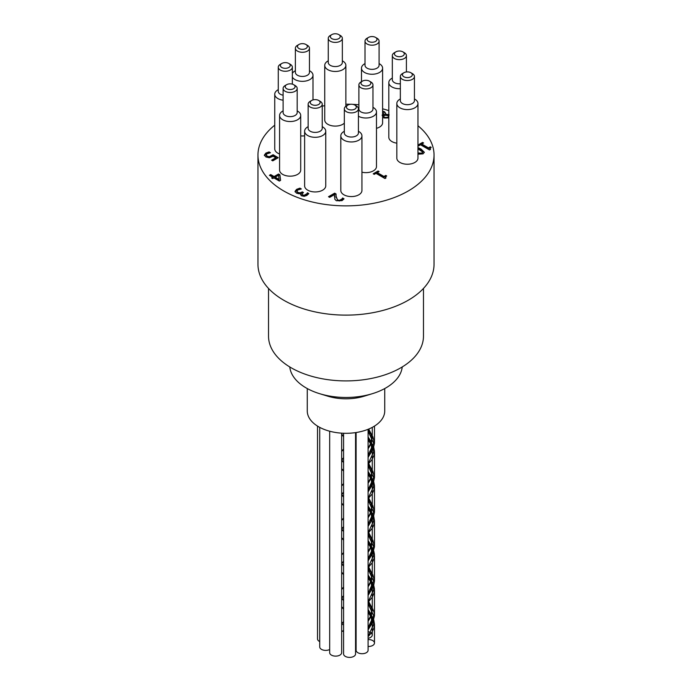 <?xml version="1.0" encoding="UTF-8"?>
<svg xmlns="http://www.w3.org/2000/svg" width="692" height="692" viewBox="0 0 692 692"><rect width="100%" height="100%" fill="white"/><g stroke="black" fill="none" stroke-linecap="round" stroke-linejoin="round"><path stroke-width="1.04" d="M417.959 153.512L421.938 153.806L422.371 152.335M417.959 152.941L421.938 153.226L422.371 151.764L417.959 148.884M422.371 151.764L422.553 152.655M417.959 147.604L421.039 149.031L424.308 152.266L423.037 153.866L417.959 154.195M424.274 152.551L421.039 149.602L417.959 148.174M417.959 145.069L422.587 142.396L423.608 142.976L421.8 144.023L428.469 147.88L430.277 146.834L431.194 147.361L429.931 148.59L430.519 149.351L429.49 149.948L420.511 144.766L418.747 145.787L417.959 145.329M430.121 149.584L430.026 148.875M430.718 147.655L428.469 148.451L421.8 144.602L421.8 144.023M430.277 146.834L430.277 147.413M428.469 147.88L428.469 148.451M423.106 143.27L422.587 142.967L418.228 145.484M422.587 142.396L422.587 142.967M374.234 174.375L373.222 173.787L378.074 170.985L379.095 171.573L377.287 172.611L383.956 176.469L385.773 175.422L386.681 175.95L385.418 177.178L386.015 177.939L384.977 178.536L375.998 173.355L374.234 174.375M385.608 178.173L385.513 177.463M386.205 176.252L383.956 177.04L377.287 173.19L377.287 172.611M385.773 175.422L385.773 176.002M383.956 176.469L383.956 177.04M378.593 171.858L378.074 171.555L373.715 174.073M378.074 170.985L378.074 171.555M342.09 198.907L342.583 197.99L344.002 198.812L342.047 200.628L336.347 200.758L334.867 199.313L334.547 194.547L329.651 197.376L328.501 196.71L334.643 193.163L336.053 193.976L336.044 196.744L337.627 199.936L339.374 200.377L342.09 198.907L340.992 200.481L339.374 200.948L337.627 200.507L336.001 195.914M334.547 194.547L334.461 196.874M343.708 199.21L342.583 198.561L342.09 199.478M342.583 197.99L342.583 198.561M342.514 198.033L342.514 198.604M336.027 194.538L334.643 193.734L328.994 196.995M334.643 193.163L334.643 193.734M306.893 193.708L307.404 192.765L308.814 193.587L306.833 195.438L304.169 196.32L301.435 195.775L300.527 194.469L300.951 193.371L298.97 193.769L296.435 193.111L295.069 191.303L296.6 189.357L299.939 188.137L301.349 188.959L297.837 189.98L296.885 191.165L297.889 192.385L299.93 192.869L302.352 191.883L303.459 192.523L301.963 194.028L302.655 194.91L304.264 195.23L306.893 193.708L305.777 195.282L304.264 195.81L302.655 195.49L302.023 194.305M302.958 192.809L302.352 192.454L299.93 193.449L297.889 192.956L296.885 191.641M302.352 191.883L302.352 192.454M300.596 189.098L299.939 188.717L296.6 189.928L295.069 191.883M299.939 188.137L299.939 188.717M301.046 193.423L300.562 194.763M308.537 193.994L307.404 193.345L306.893 194.279M307.404 192.765L307.404 193.345M307.326 192.817L307.326 193.388M383.463 116.291L384.467 118.012L387.728 117.943L388.454 116.654M383.463 115.711L384.467 117.441L387.728 117.363L388.523 116.36L387.892 115.555L385.487 115.261L383.463 115.711L383.446 116.368M382.174 115.555L384.25 115.071L384.302 114.336M382.174 114.976L384.25 114.491L384.25 115.071M382.607 112.303L384.337 114.621M388.809 117.874L382.607 117.77M385.435 114.249L385.435 114.829L385.392 114.232L389.077 114.69M389.077 115.261L385.435 114.829M382.607 111.118L384.51 111.775L385.66 113.358L385.392 114.232M385.626 113.652L384.51 112.346L382.607 111.689M264.396 155.077L265.866 153.105L269.041 151.92L270.451 152.742L267 153.78L266.169 154.965L267.276 156.193L269.283 156.695L273.098 154.74L278.236 157.707L272.769 160.864L271.601 160.189L275.779 157.776L273.124 156.236L269.344 157.767L265.918 156.972L264.396 154.999M275.779 157.776L275.779 158.347L272.094 160.475M277.734 157.992L273.098 155.319L269.283 157.274L267.276 156.764L266.169 155.337M273.098 154.74L273.098 155.319M269.283 156.695L269.283 157.274M269.716 152.889L269.041 152.5L265.866 153.676L264.396 155.657M269.041 151.92L269.041 152.5M279.066 179.418L278.53 175.232L275.182 177.169L275.182 177.74L279.066 179.989L279.066 179.418L275.182 177.169M272.709 178.597L271.636 177.974L272.821 177.29L269.404 175.31L270.684 174.574L274.11 176.546L278.504 174.012L279.905 174.816L280.589 180.352L279.36 181.062L273.894 177.913L272.709 178.597M280.519 180.396L279.905 175.396L278.504 174.583L274.11 177.126L270.684 175.145L269.897 175.604M279.905 174.816L279.905 175.396M278.504 174.012L278.504 174.583M274.11 176.546L274.11 177.126M270.684 174.574L270.684 175.145M272.821 177.29L272.138 178.259M417.959 103.506L417.959 158.139A10.562 6.098 180 0 1 411.437 163.77A10.562 6.098 180 0 1 399.924 162.447A10.562 6.098 180 0 1 396.827 158.139L396.827 103.506A10.562 6.098 0 0 0 399.924 107.822A10.562 6.098 0 0 0 411.437 109.137A10.562 6.098 0 0 0 417.959 103.506A10.562 6.098 0 0 0 414.863 99.19L414.439 98.947M396.827 143.166A10.562 6.098 180 0 1 391.897 141.557A10.562 6.098 180 0 1 388.809 137.25L388.809 82.616A10.562 6.098 0 0 0 391.897 86.924A10.562 6.098 0 0 0 400.348 88.688M365.004 63.595L364.572 63.846A10.562 6.098 0 0 0 361.483 68.162A10.562 6.098 0 0 0 364.572 72.47A10.562 6.098 0 0 0 376.085 73.793A10.562 6.098 0 0 0 382.607 68.162L382.607 122.787A10.562 6.098 180 0 1 376.483 128.323M344.331 123.159A10.562 6.098 180 0 1 327.826 124.309A10.562 6.098 180 0 1 324.738 119.993L324.738 65.368A10.562 6.098 0 0 0 327.826 69.676A10.562 6.098 0 0 0 339.339 70.999A10.562 6.098 0 0 0 345.862 65.368A10.562 6.098 0 0 0 342.765 61.052L342.341 60.809M304.618 135.84A10.562 6.098 180 0 1 300.709 135.892M279.585 153.979A10.562 6.098 180 0 1 277.838 153.174A10.562 6.098 180 0 1 274.741 148.858L274.741 94.224A10.562 6.098 0 0 0 277.838 98.541A10.562 6.098 0 0 0 283.106 100.193M300.709 115.443L300.709 170.076A10.562 6.098 180 0 1 294.187 175.707A10.562 6.098 180 0 1 282.673 174.384A10.562 6.098 180 0 1 279.585 170.076L279.585 115.443A10.562 6.098 0 0 0 282.673 119.751A10.562 6.098 0 0 0 294.187 121.074A10.562 6.098 0 0 0 300.709 115.443A10.562 6.098 0 0 0 297.621 111.127L297.188 110.884M325.75 131.22L325.75 185.845A10.562 6.098 180 0 1 319.228 191.485A10.562 6.098 180 0 1 307.715 190.162A10.562 6.098 180 0 1 304.618 185.845L304.618 131.22A10.562 6.098 0 0 0 307.715 135.528A10.562 6.098 0 0 0 319.228 136.852A10.562 6.098 0 0 0 325.75 131.22A10.562 6.098 0 0 0 322.654 126.904L322.23 126.662M358.413 116.195A10.562 6.098 0 0 0 358.447 116.221A10.562 6.098 0 0 0 369.96 117.545A10.562 6.098 0 0 0 376.483 111.905L376.483 166.538A10.562 6.098 180 0 1 361.933 172.187M361.933 135.848L361.933 190.482A10.562 6.098 180 0 1 355.411 196.113A10.562 6.098 180 0 1 343.898 194.789A10.562 6.098 180 0 1 340.81 190.482L340.81 135.848A10.562 6.098 0 0 0 343.898 140.165A10.562 6.098 0 0 0 355.411 141.488A10.562 6.098 0 0 0 361.933 135.848A10.562 6.098 0 0 0 358.845 131.532L358.413 131.29M417.959 125.754A88.04 50.827 180 0 1 434.04 155.034A88.04 50.827 180 0 1 379.692 201.995A88.04 50.827 180 0 1 283.746 190.975A88.04 50.827 180 0 1 257.96 155.034A88.04 50.827 180 0 1 274.741 125.183M322.23 106.092A88.04 50.827 180 0 1 324.738 105.712M345.862 104.207A88.04 50.827 180 0 1 350.662 104.276M352.704 104.354A88.04 50.827 180 0 1 358.88 104.751M382.607 108.808A88.04 50.827 180 0 1 388.809 110.616M343.578 630.213L342.825 631.061A5.285 3.053 180 0 1 341.649 631.018M341.649 434.585L343.578 436.617M343.578 457.706L341.649 459.722M341.649 469.098L343.578 471.114M343.578 492.202L341.649 494.226M341.649 503.586L343.578 505.61M343.578 526.707L341.649 528.74M341.649 538.091L343.578 540.132M343.578 561.221L341.649 563.236M341.649 572.604L343.578 574.619M343.578 595.708L341.649 597.741M341.649 607.1L343.578 609.124M343.578 449.073L341.649 451.097M341.649 460.465L343.578 462.481M343.578 483.57L341.649 485.611M341.649 494.962L343.578 496.994M343.578 518.092L341.649 520.107M341.649 529.475L343.578 531.491M343.578 552.579L341.649 554.612M341.649 563.971L343.578 565.995M343.578 587.093L341.649 589.117M341.649 598.476L343.578 600.509M343.578 621.598L341.649 623.613M341.649 434.247L343.578 436.047M343.578 458.191L341.649 460.007M341.649 468.761L343.578 470.543M343.578 492.678L341.649 494.512M341.649 503.257L343.578 505.048M343.578 527.192L341.649 529.025M341.649 537.762L343.578 539.561M343.578 561.705L341.649 563.513M341.649 572.275L343.578 574.057M343.578 596.193L341.649 598.026M341.649 606.763L343.578 608.553M343.578 630.697L342.825 631.061M341.649 623.899L343.578 622.082M343.578 599.938L341.649 598.148M341.649 589.402L343.578 587.577M343.578 565.425L341.649 563.634M341.649 554.898L343.578 553.064M343.578 530.928L341.649 529.146M341.649 520.384L343.578 518.576M343.578 496.432L341.649 494.633M341.649 485.896L343.578 484.054M343.578 461.91L341.649 460.128M341.649 451.374L343.578 449.558M355.653 432.595L356.112 433.045M356.112 456.971L355.55 457.524M355.55 466.988L356.112 467.541M356.112 491.484L355.55 492.038M355.55 501.492L356.112 502.055M356.112 525.972L355.55 526.526M355.55 536.006L356.112 536.559M356.112 560.477L355.55 561.039M355.55 570.502L356.112 571.056M356.112 594.99L355.55 595.544M355.55 605.007L356.112 605.569M356.112 629.486L355.55 630.04M356.112 448.347L355.55 448.909M355.55 458.363L356.112 458.917M356.112 482.852L355.55 483.405M355.55 492.877L356.112 493.431M356.112 517.348L355.55 517.901M355.55 527.373L356.112 527.927M356.112 551.861L355.55 552.415M355.55 561.878L356.112 562.44M356.112 586.358L355.55 586.911M355.55 596.383L356.112 596.937M356.112 620.862L355.55 621.425M356.112 457.282L355.55 457.784M355.55 466.624L356.112 467.109M356.112 491.796L355.55 492.297M355.55 501.138L356.112 501.622M356.112 526.292L355.55 526.785M355.55 535.643L356.112 536.127M356.112 560.797L355.55 561.298M355.55 570.139L356.112 570.615M356.112 595.31L355.55 595.803M355.55 604.644L356.112 605.128M356.112 629.807L355.55 630.3M355.55 621.684L356.112 621.182M356.112 596.504L355.55 596.028M355.55 587.171L356.112 586.669M356.112 561.999L355.55 561.515M355.55 552.674L356.112 552.181M356.112 527.486L355.55 527.01M355.55 518.17L356.112 517.659M356.112 492.998L355.55 492.514M355.55 483.665L356.112 483.163M356.112 458.485L355.55 458M355.55 449.169L356.112 448.658M368.083 437.759L370.428 441.781M371.146 443.953L371.543 447.309L370.704 452.136M370.133 453.502L368.083 456.858M368.083 472.255L370.41 476.252M371.128 478.466L371.552 481.805L370.687 486.64M370.125 488.007L368.083 491.381M368.083 506.752L370.41 510.774M371.146 512.98L371.552 516.318L370.687 521.163M370.133 522.512L368.083 525.868M368.083 541.265L370.428 545.296M371.137 547.458L371.543 550.815L370.704 555.624M370.142 556.999L368.083 560.373M368.083 575.77L370.41 579.766M371.137 581.998L371.552 585.32L370.687 590.164M370.116 591.539L368.083 594.886M368.083 610.258L370.41 614.288M371.146 616.477L371.552 619.833L370.687 624.677M370.151 626L368.083 629.374M368.326 429.464L370.428 433.149M370.99 434.758L371.543 438.676L371.024 442.491M370.825 443.139L368.083 448.243M368.326 463.951L370.41 467.628M370.981 469.271L371.552 473.19L371.016 476.978M370.817 477.636L368.083 482.748M368.326 498.456L370.428 502.167M370.998 503.793L371.543 507.694L371.024 511.509M370.825 512.167L368.083 517.244M368.334 532.97L370.419 536.637M370.973 538.255L371.552 542.191L371.016 545.997M370.817 546.645L368.083 551.758M368.326 567.457L370.41 571.159M370.998 572.803L371.543 576.704L371.016 580.493M370.817 581.15L368.083 586.245M368.326 601.971L370.428 605.673M370.99 607.273L371.543 611.2L371.024 615.024M370.817 615.672L368.083 620.759M368.083 436.981L371.197 441.816M371.569 442.819L371.786 443.511M372.158 445.44L371.95 450.077M371.414 451.928L368.083 457.429M368.083 471.486L371.189 476.312M371.561 477.324L371.76 478.008M372.166 479.971L371.95 484.573M371.396 486.424L368.083 491.943M368.083 505.973L371.189 510.843M371.569 511.846L371.786 512.538M372.184 514.493L371.933 519.095M371.388 520.946L368.083 526.43M368.083 540.495L371.197 545.322M371.569 546.317L371.777 547.017M372.158 548.955L371.941 553.609M371.414 555.417L368.083 560.935M368.083 574.991L371.189 579.827M371.561 580.839L371.76 581.514M372.166 583.486L371.959 588.062M371.396 589.93L368.083 595.457M368.083 609.479L371.189 614.358M371.569 615.352L371.786 616.053M372.175 617.999L371.924 622.636M371.388 624.469L368.083 629.936M368.083 621.329L371.223 616.287M371.474 615.62L372.158 609.341M371.768 607.386L368.706 601.607M368.533 601.4L368.083 600.872M368.083 586.807L371.223 581.782M371.474 581.098L372.175 574.87M371.786 572.924L368.715 567.103M368.542 566.886L368.083 566.35M368.083 552.32L371.223 547.26M371.474 546.593L372.166 540.357M371.768 538.385L368.715 532.606M368.542 532.399L368.083 531.863M368.083 517.806L371.223 512.781M371.474 512.115L372.166 505.826M371.786 503.906L368.706 498.102M368.542 497.885L368.083 497.358M368.083 483.31L371.215 478.258M371.466 477.584L372.175 471.373M371.768 469.401L368.715 463.588M368.542 463.381L368.083 462.853M368.083 448.805L371.223 443.754M371.483 443.088L372.158 436.825M371.777 434.87L368.715 429.101M342.86 631.424A5.986 3.46 0 0 0 343.578 631.372M343.578 624.582A5.986 3.46 0 0 0 341.649 624.556M355.55 632.678A5.986 3.46 0 0 0 356.112 632.704M356.112 625.793A5.986 3.46 0 0 0 355.55 625.827M368.083 638.292A5.986 3.46 0 0 0 372.27 634.996A5.986 3.46 0 0 0 371.336 633.145M370.981 632.851A5.986 3.46 0 0 0 368.083 631.701M368.083 439.87L372.997 447.551M373.291 448.624L373.689 451.859L368.083 463.848M368.083 474.375L373.005 482.064M373.308 483.137L373.68 486.372L368.083 498.361M368.083 508.871L373.005 516.543M373.299 517.616L373.671 520.868L368.083 532.866M368.083 543.384L372.997 551.066M373.291 552.147L373.689 555.373L368.083 567.362M368.083 577.881L373.005 585.57M373.299 586.634L373.68 589.878L368.083 601.867M368.083 612.377L372.997 620.041M373.299 621.131L373.671 624.374L368.083 636.38M368.083 431.246L373.689 443.235L368.083 455.224M368.083 465.742L373.671 477.739L368.083 489.737M368.083 500.247L373.68 512.236L368.083 524.233M368.083 534.752L373.68 546.749L368.083 558.738M368.083 569.248L373.671 581.245L368.083 593.252M368.083 603.761L373.689 615.75L368.083 627.739M368.801 429.014L368.083 429.68M368.083 439.455L371.578 443.217L373.325 446.314M373.749 447.43L374.467 451.201L373.957 455.397L371.872 459.869L368.083 464.168M368.083 473.959L371.543 477.688L373.334 480.836M373.758 481.943L374.458 485.533L374 489.702L372.011 494.174L368.083 498.681M368.083 508.456L371.517 512.167L373.343 515.324M373.758 516.422L374.467 520.739L373.862 524.77L372.201 528.359L368.083 533.186M368.083 542.969L371.526 546.654L373.325 549.829M373.749 550.944L374.433 554.24L374.104 558.366L372.218 562.83L368.083 567.682M368.083 577.465L371.509 581.159L373.334 584.359M373.758 585.458L374.441 588.736L374.095 592.862L372.235 597.326L368.083 602.187M368.083 611.962L371.509 615.672L373.334 618.821M373.758 619.92L374.467 624.245L373.888 628.18L371.924 632.298L368.083 636.701M368.083 628.059L372.824 622.134L374.484 615.75L374.035 612.282L372.694 608.891L368.083 603.355M368.083 593.572L371.076 590.362L373.576 585.96L374.467 581.116L372.824 574.637L368.083 568.833M368.083 559.058L372.633 553.505L374.476 546.775L372.824 540.141L368.083 534.345M368.083 524.553L370.67 521.889L373.273 517.677L374.476 512.106L372.728 505.428L368.083 499.832M368.083 490.057L373.248 483.267L374.467 477.61L372.841 471.166L368.083 465.327M368.083 455.544L371.716 451.495L373.222 448.771L374.484 443.235L372.841 436.652L368.083 430.831M368.083 646.466A5.986 3.46 0 0 0 374.476 643.015A5.986 3.46 0 0 0 368.083 639.572M319.73 427.371L319.73 646.925A5.986 3.46 0 0 0 323.25 650.082A5.986 3.46 0 0 0 329.677 649.52M317.524 426.099L317.524 638.906A5.986 3.46 0 0 0 319.73 641.579M343.578 433.261L343.578 653.94A5.986 3.46 0 0 0 349.564 657.4A5.986 3.46 0 0 0 355.55 653.94L355.55 432.612M329.677 431.22L329.677 652.677A5.986 3.46 0 0 0 335.663 656.128A5.986 3.46 0 0 0 341.649 652.677L341.649 433.157M356.112 432.526L356.112 650.255A5.986 3.46 0 0 0 362.098 653.715A5.986 3.46 0 0 0 368.083 650.255L368.083 429.308M307.265 388.558L307.265 410.936A38.735 22.36 0 0 0 331.174 431.6A38.735 22.36 0 0 0 373.395 426.748A38.735 22.36 0 0 0 384.735 410.936L384.735 388.558M402.234 366.942A56.346 32.533 180 0 1 385.842 387.935A56.346 32.533 180 0 1 372.357 393.687L364.122 396.205A38.735 22.36 180 0 1 327.878 396.205L319.643 393.687A56.346 32.533 180 0 1 289.766 366.942M372.357 393.687A56.346 32.533 180 0 1 319.643 393.687M268.531 288.443L268.531 336.182A77.469 44.729 0 0 0 346 380.911A77.469 44.729 0 0 0 423.469 336.182L423.469 288.443M362.435 85.168A4.931 2.846 180 0 1 362.435 81.137A4.931 2.846 180 0 1 369.407 81.137A4.931 2.846 180 0 1 369.407 85.168A4.931 2.846 180 0 1 362.435 85.168M362.435 81.137L360.939 82.002A7.041 4.066 0 0 0 358.88 84.874A7.041 4.066 0 0 0 360.939 87.754A7.041 4.066 0 0 0 368.62 88.637A7.041 4.066 0 0 0 372.962 84.874A7.041 4.066 0 0 0 370.903 82.002L369.407 81.137M372.962 84.874L372.962 109.033A7.041 4.066 180 0 1 368.62 112.787A7.041 4.066 180 0 1 360.939 111.905A7.041 4.066 180 0 1 358.88 109.033L358.88 84.874M347.886 109.111A4.931 2.846 180 0 1 347.886 105.08A4.931 2.846 180 0 1 354.858 105.08A4.931 2.846 180 0 1 354.858 109.111A4.931 2.846 180 0 1 347.886 109.111M347.886 105.08L346.389 105.945A7.041 4.066 0 0 0 344.331 108.817A7.041 4.066 0 0 0 346.389 111.697A7.041 4.066 0 0 0 354.07 112.58A7.041 4.066 0 0 0 358.413 108.817A7.041 4.066 0 0 0 356.354 105.945L354.858 105.08M358.413 108.817L358.413 132.976A7.041 4.066 180 0 1 354.07 136.731A7.041 4.066 180 0 1 346.389 135.848A7.041 4.066 180 0 1 344.331 132.976L344.331 108.817M311.703 104.475A4.931 2.846 180 0 1 311.703 100.452A4.931 2.846 180 0 1 318.675 100.452A4.931 2.846 180 0 1 318.675 104.475A4.931 2.846 180 0 1 311.703 104.475M311.703 100.452L310.206 101.317A7.041 4.066 0 0 0 308.148 104.189A7.041 4.066 0 0 0 310.206 107.061A7.041 4.066 0 0 0 317.879 107.943A7.041 4.066 0 0 0 322.23 104.189A7.041 4.066 0 0 0 320.171 101.317L318.675 100.452M322.23 104.189L322.23 128.34A7.041 4.066 180 0 1 317.879 132.103A7.041 4.066 180 0 1 310.206 131.22A7.041 4.066 180 0 1 308.148 128.34L308.148 104.189M286.661 88.697A4.931 2.846 180 0 1 286.661 84.675A4.931 2.846 180 0 1 293.633 84.675A4.931 2.846 180 0 1 293.633 88.697A4.931 2.846 180 0 1 286.661 88.697M286.661 84.675L285.165 85.54A7.041 4.066 0 0 0 283.106 88.412A7.041 4.066 0 0 0 285.165 91.292A7.041 4.066 0 0 0 292.846 92.174A7.041 4.066 0 0 0 297.188 88.412A7.041 4.066 0 0 0 295.129 85.54L293.633 84.675M297.188 88.412L297.188 112.562A7.041 4.066 180 0 1 292.846 116.325A7.041 4.066 180 0 1 285.165 115.443A7.041 4.066 180 0 1 283.106 112.562L283.106 88.412M281.826 67.487A4.931 2.846 180 0 1 281.826 63.456A4.931 2.846 180 0 1 288.798 63.456A4.931 2.846 180 0 1 288.798 67.487A4.931 2.846 180 0 1 281.826 67.487M281.826 63.456L280.329 64.321A7.041 4.066 0 0 0 278.27 67.202A7.041 4.066 0 0 0 280.329 70.074A7.041 4.066 0 0 0 288.002 70.956A7.041 4.066 0 0 0 292.353 67.202A7.041 4.066 0 0 0 290.294 64.321L288.798 63.456M283.106 95.211A7.041 4.066 180 0 1 280.329 94.224A7.041 4.066 180 0 1 278.27 91.353L278.27 67.202M298.935 48.509A4.931 2.846 180 0 1 298.935 44.478A4.931 2.846 180 0 1 305.907 44.478A4.931 2.846 180 0 1 305.907 48.509A4.931 2.846 180 0 1 298.935 48.509M298.935 44.478L297.448 45.343A7.041 4.066 0 0 0 295.38 48.215A7.041 4.066 0 0 0 297.448 51.096A7.041 4.066 0 0 0 305.12 51.978A7.041 4.066 0 0 0 309.462 48.215A7.041 4.066 0 0 0 307.404 45.343L305.907 44.478M309.462 48.215L309.462 72.375A7.041 4.066 180 0 1 305.12 76.129A7.041 4.066 180 0 1 297.448 75.246A7.041 4.066 180 0 1 295.38 72.375L295.38 48.215M331.814 38.622A4.931 2.846 180 0 1 331.814 34.6A4.931 2.846 180 0 1 338.786 34.6A4.931 2.846 180 0 1 338.786 38.622A4.931 2.846 180 0 1 331.814 38.622M331.814 34.6L330.318 35.465A7.041 4.066 0 0 0 328.259 38.337A7.041 4.066 0 0 0 330.318 41.217A7.041 4.066 0 0 0 337.99 42.091A7.041 4.066 0 0 0 342.341 38.337A7.041 4.066 0 0 0 340.282 35.465L338.786 34.6M342.341 38.337L342.341 62.488A7.041 4.066 180 0 1 337.99 66.25A7.041 4.066 180 0 1 330.318 65.368A7.041 4.066 180 0 1 328.259 62.488L328.259 38.337M368.559 41.416A4.931 2.846 180 0 1 368.559 37.394A4.931 2.846 180 0 1 375.531 37.394A4.931 2.846 180 0 1 375.531 41.416A4.931 2.846 180 0 1 368.559 41.416M368.559 37.394L367.063 38.259A7.041 4.066 0 0 0 365.004 41.131A7.041 4.066 0 0 0 367.063 44.003A7.041 4.066 0 0 0 374.735 44.885A7.041 4.066 0 0 0 379.086 41.131A7.041 4.066 0 0 0 377.028 38.259L375.531 37.394M379.086 41.131L379.086 65.282A7.041 4.066 180 0 1 374.735 69.044A7.041 4.066 180 0 1 367.063 68.162A7.041 4.066 180 0 1 365.004 65.282L365.004 41.131M395.885 55.87A4.931 2.846 180 0 1 395.885 51.848A4.931 2.846 180 0 1 402.856 51.848A4.931 2.846 180 0 1 402.856 55.87A4.931 2.846 180 0 1 395.885 55.87M395.885 51.848L394.388 52.713A7.041 4.066 0 0 0 392.329 55.585A7.041 4.066 0 0 0 394.388 58.465A7.041 4.066 0 0 0 402.069 59.348A7.041 4.066 0 0 0 406.412 55.585A7.041 4.066 0 0 0 404.353 52.713L402.856 51.848M400.348 83.767A7.041 4.066 180 0 1 394.388 82.616A7.041 4.066 180 0 1 392.329 79.736L392.329 55.585M403.903 76.769A4.931 2.846 180 0 1 403.903 72.738A4.931 2.846 180 0 1 410.875 72.738A4.931 2.846 180 0 1 410.875 76.769A4.931 2.846 180 0 1 403.903 76.769M403.903 72.738L402.415 73.603A7.041 4.066 0 0 0 400.348 76.475A7.041 4.066 0 0 0 402.415 79.355A7.041 4.066 0 0 0 410.088 80.237A7.041 4.066 0 0 0 414.439 76.475A7.041 4.066 0 0 0 412.371 73.603L410.875 72.738M414.439 76.475L414.439 100.634A7.041 4.066 180 0 1 410.088 104.388A7.041 4.066 180 0 1 402.415 103.506A7.041 4.066 180 0 1 400.348 100.634L400.348 76.475M376.483 111.905A10.562 6.098 0 0 0 373.395 107.589L372.962 107.346M358.88 107.346L358.447 107.589A10.562 6.098 0 0 0 358.171 107.762M308.148 126.662L307.715 126.904A10.562 6.098 0 0 0 304.618 131.22M283.106 110.884L282.673 111.127A10.562 6.098 0 0 0 279.585 115.443M278.27 89.666L277.838 89.917A10.562 6.098 0 0 0 274.741 94.224M292.353 77.089A10.562 6.098 0 0 0 294.956 79.563A10.562 6.098 0 0 0 306.469 80.877A10.562 6.098 0 0 0 312.992 75.246A10.562 6.098 0 0 0 309.895 70.93L309.462 70.688M295.38 70.688L294.956 70.93A10.562 6.098 0 0 0 292.353 73.404M328.259 60.809L327.826 61.052A10.562 6.098 0 0 0 324.738 65.368M382.607 68.162A10.562 6.098 0 0 0 379.519 63.846L379.086 63.595M392.329 78.058L391.897 78.3A10.562 6.098 0 0 0 388.809 82.616M400.348 98.947L399.924 99.19A10.562 6.098 0 0 0 396.827 103.506M344.331 131.29L343.898 131.532A10.562 6.098 0 0 0 340.81 135.848M434.04 155.034L434.04 264.301A88.04 50.827 180 0 1 379.692 311.253A88.04 50.827 180 0 1 283.746 300.242A88.04 50.827 180 0 1 257.96 264.301L257.96 155.034M419.438 153.477L419.438 154.048M421.039 149.031L421.039 149.602M340.992 199.901L340.992 200.481M339.374 200.377L339.374 200.948M337.627 199.936L337.627 200.507M336.044 196.744L336.044 197.324M304.264 195.23L304.264 195.81M305.777 194.712L305.777 195.282M302.655 194.91L302.655 195.49M301.781 192.212L301.781 192.783M299.93 192.869L299.93 193.449M297.889 192.385L297.889 192.956M296.6 189.357L296.6 189.928M387.728 117.363L387.728 117.943M384.467 117.441L384.467 118.012M384.51 111.775L384.51 112.346M271.368 156.02L271.368 156.6M267.276 156.193L267.276 156.764M265.866 153.105L265.866 153.676M429.931 148.59L429.931 149.161M385.418 177.178L385.418 177.749M336.001 195.628L336.001 196.199M301.963 194.028L301.963 194.608M388.523 116.939L388.523 116.36M371.543 444.281L371.543 447.309M371.543 478.812L371.543 481.805M371.543 513.308L371.543 516.318M371.543 547.796L371.543 550.815M371.543 582.318L371.543 585.32M371.543 616.823L371.543 619.833M373.68 443.235L373.68 443.693M373.68 447.629L373.68 451.859M373.68 482.177L373.68 486.372M373.68 516.656L373.68 520.868M373.68 551.152L373.68 555.373M373.68 585.683L373.68 589.878M373.68 615.75L373.68 616.209M373.68 620.153L373.68 624.374M372.27 427.371L372.27 435.64M372.27 437.067L372.27 438.494M372.27 447.127L372.27 449.411M372.27 450.622L372.27 458.026M372.27 459.237L372.27 470.171M372.27 471.572L372.27 472.999M372.27 481.623L372.27 483.924M372.27 485.118L372.27 492.557M372.27 493.759L372.27 504.641M372.27 506.051L372.27 507.504M372.27 516.137L372.27 518.403M372.27 519.614L372.27 527.044M372.27 528.238L372.27 539.172M372.27 540.582L372.27 542M372.27 550.633L372.27 552.934M372.27 554.136L372.27 561.532M372.27 562.743L372.27 573.668M372.27 575.061L372.27 576.514M372.27 585.138L372.27 587.422M372.27 588.615L372.27 596.072M372.27 597.265L372.27 608.164M372.27 609.583L372.27 611.01M372.27 619.643L372.27 621.926M372.27 623.137L372.27 630.55M372.27 631.744L372.27 634.996M374.476 426.099L374.476 443.105M374.476 452.196L374.476 477.61M374.476 486.398L374.476 512.106M374.476 520.739L374.476 546.619M374.476 555.719L374.476 581.116M374.476 589.878L374.476 615.62M374.476 624.245L374.476 643.015M292.353 84.139L292.353 67.202M406.412 71.959L406.412 55.585M312.992 99.916L312.992 75.246M345.862 106.283L345.862 65.368M361.483 81.691L361.483 68.162"/></g></svg>
